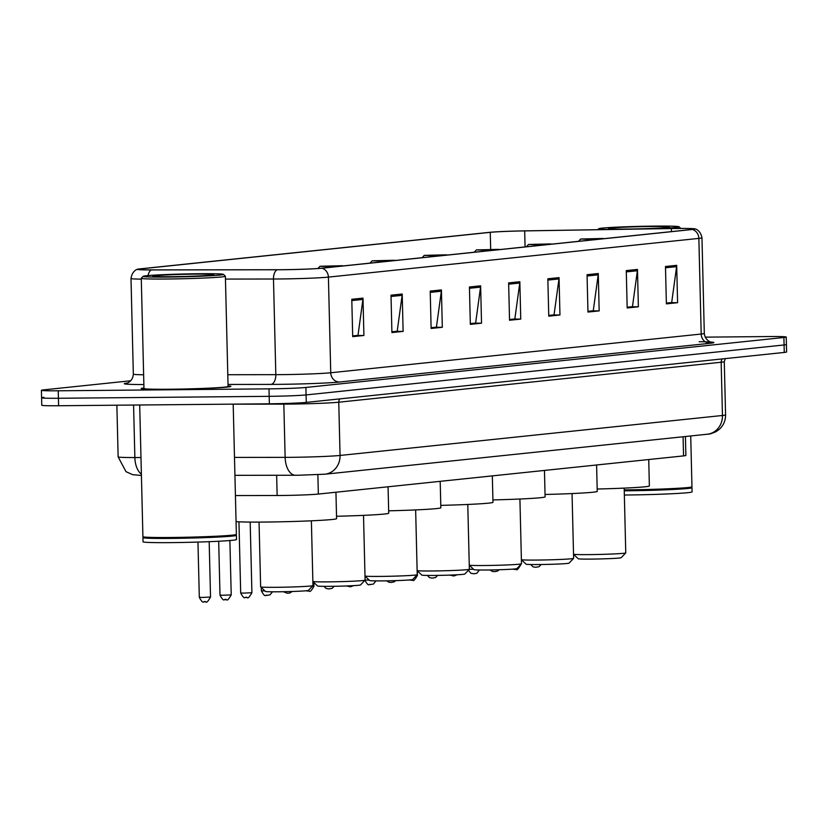 <?xml version="1.0" encoding="UTF-8"?>
<svg xmlns="http://www.w3.org/2000/svg" width="828" height="828" viewBox="0 0 828 828"><rect width="100%" height="100%" fill="white"/><g stroke="black" fill="none" stroke-linecap="round" stroke-linejoin="round"><path stroke-width="1.24" d="M685.418 436.522L685.884 455.452A28.049 0.983 178.6 0 1 683.555 455.897L318.345 494.068A28.049 0.983 178.6 0 1 277.142 495.506L235.421 495.558M43.915 397.336A28.049 0.983 -1.4 0 0 41.586 397.782L41.762 405.254A28.049 0.983 -1.4 0 0 58.602 405.741L269.359 403.805A28.049 0.983 -1.4 0 0 306.267 402.398L784.261 352.438A28.049 0.983 -1.4 0 0 786.6 351.983L786.414 344.51A28.049 0.983 -1.4 0 1 784.085 344.965A28.049 0.983 -1.4 0 0 786.414 344.51L786.238 337.037A28.049 0.983 -1.4 0 0 769.398 336.551L705.177 337.141M130.783 380.766L43.739 389.864A28.049 0.983 -1.4 0 0 41.4 390.309A28.049 0.983 -1.4 0 0 58.239 390.795L268.996 388.86A28.049 0.983 -1.4 0 0 305.905 387.452L306.081 394.925L784.085 344.965L306.081 394.925A28.049 0.983 -1.4 0 1 269.183 396.333A28.049 0.983 -1.4 0 0 306.081 394.925L306.267 402.398M58.239 390.795L58.415 398.268L269.183 396.333L58.415 398.268A28.049 0.983 -1.4 0 1 41.586 397.782A28.049 0.983 -1.4 0 0 58.415 398.268L58.602 405.741M143.948 387.97A44.878 1.563 -1.4 0 0 141.164 388.58A44.878 1.563 -1.4 0 0 168.094 389.357A44.878 1.563 -1.4 0 0 230.877 386.386A44.878 1.563 -1.4 0 0 228.062 385.91A44.878 1.563 -1.4 0 1 230.877 386.386A44.878 1.563 -1.4 0 1 168.094 389.357A44.878 1.563 -1.4 0 1 141.164 388.58A44.878 1.563 -1.4 0 1 143.948 387.97M676.321 228.487A29.911 1.045 178.6 0 1 694.278 229.004A29.911 1.045 178.6 0 1 691.784 229.491L321.336 268.21A29.911 1.045 178.6 0 1 277.39 269.731L151.638 269.887A29.911 1.045 178.6 0 1 138.255 269.348A29.911 1.045 178.6 0 1 140.75 268.872L490.259 232.337A29.911 1.045 178.6 0 1 524.683 230.898L671.373 228.549A29.911 1.045 178.6 0 1 676.321 228.487M676.621 228.456A30.667 1.066 -1.4 0 0 671.549 228.518L524.859 230.867A30.667 1.066 -1.4 0 0 489.576 232.337L140.067 268.872A30.667 1.066 -1.4 0 0 137.727 269.235A30.667 1.066 -1.4 0 0 151.224 269.918L276.976 269.762A30.667 1.066 -1.4 0 0 322.02 268.2L692.467 229.48A30.667 1.066 -1.4 0 0 694.795 228.87A30.667 1.066 -1.4 0 0 676.621 228.456M351.786 299.291L352.707 336.654L363.906 335.485L362.995 298.121L351.786 299.291M352.687 335.909L357.996 335.35L362.923 299.425A7.483 6.852 -96 0 0 362.995 298.121M357.044 335.454L363.906 335.485M391.002 295.192L391.913 332.556L403.112 331.386L402.201 294.023L391.002 295.192M391.892 331.811L397.202 331.252L402.129 295.327A7.483 6.852 -96 0 0 402.201 294.023M396.26 331.355L403.112 331.386M430.208 291.094L431.119 328.457L442.328 327.288L441.417 289.924L430.208 291.094M431.109 327.712L436.418 327.153L441.345 291.228A7.483 6.852 -96 0 0 441.417 289.924M435.466 327.257L442.328 327.288M469.424 286.995L470.335 324.359L481.534 323.189L480.623 285.826L469.424 286.995M470.314 323.613L475.624 323.055L480.55 287.13A7.483 6.852 -96 0 0 480.623 285.826M474.682 323.158L481.534 323.189M665.474 266.502L666.385 303.866L677.594 302.696L676.683 265.333L665.474 266.502M666.374 303.12L671.684 302.562L676.611 266.637A7.483 6.852 -96 0 0 676.683 265.333M670.732 302.665L677.594 302.696M626.268 270.601L627.179 307.964L638.378 306.795L637.467 269.431L626.268 270.601M627.158 307.219L632.468 306.66L637.394 270.735A7.483 6.852 -96 0 0 637.467 269.431M631.526 306.764L638.378 306.795M587.052 274.699L587.963 312.063L599.172 310.893L598.261 273.53L587.052 274.699M587.952 311.318L593.262 310.759L598.189 274.834A7.483 6.852 -96 0 0 598.261 273.53M592.31 310.862L599.172 310.893M547.846 278.798L548.757 316.161L559.956 314.992L559.045 277.628L547.846 278.798M548.736 315.416L554.046 314.857L558.972 278.933A7.483 6.852 -96 0 0 559.045 277.628M553.104 314.961L559.956 314.992M508.63 282.897L509.541 320.26L520.75 319.09L519.839 281.727L508.63 282.897M509.53 319.515L514.84 318.956L519.767 283.031A7.483 6.852 -96 0 0 519.839 281.727M513.888 319.059L520.75 319.09M305.905 387.452L783.899 337.493A28.049 0.983 -1.4 0 0 786.238 337.037M435.476 327.35L431.109 327.805M396.26 331.448L391.892 331.904M357.054 335.547L352.687 336.002M553.104 315.054L548.736 315.509M592.32 310.955L587.952 311.411M631.526 306.857L627.158 307.312M670.742 302.758L666.374 303.214M474.682 323.251L470.314 323.707M513.898 319.153L509.53 319.608M649.587 228.87A40.199 1.408 -1.4 0 0 679.032 226.748A40.199 1.408 -1.4 0 0 654.927 226.106A40.199 1.408 -1.4 0 0 598.706 228.714A40.199 1.408 -1.4 0 0 611.695 229.48M624.219 489.876A46.741 1.635 -1.4 0 0 626.558 489.865A46.741 1.635 -1.4 0 0 691.939 486.823A46.741 1.635 -1.4 0 0 691.96 486.771L690.718 435.963M624.229 490.331A46.275 1.615 -1.4 0 0 626.755 490.311A46.275 1.615 -1.4 0 0 691.483 487.299L691.939 486.823M624.24 490.818A46.741 1.635 -1.4 0 0 626.579 490.797A46.741 1.635 -1.4 0 0 691.98 487.702A46.741 1.635 -1.4 0 0 691.949 487.64L691.535 487.247M624.343 495.02A46.741 1.635 -1.4 0 0 626.682 494.999A46.741 1.635 -1.4 0 0 692.084 491.904L691.98 487.702M651.046 226.51A30.481 1.066 -1.4 0 0 608.425 228.559A30.481 1.066 -1.4 0 0 626.703 229.056A30.481 1.066 -1.4 0 0 669.335 227.079A30.481 1.066 -1.4 0 0 651.046 226.51M573.525 554.284L578.223 558.745A21.507 0.756 -1.4 0 0 591.109 559.097A21.507 0.756 -1.4 0 0 621.186 557.699L625.74 552.918A26.175 0.911 -1.4 0 0 625.761 552.887L624.177 488.116M573.525 554.242A26.175 0.911 -1.4 0 0 589.132 554.615A26.175 0.911 -1.4 0 0 625.74 552.918M587.414 239.23L603.105 238.474L580.687 239.013L587.414 239.23M597.185 489.027A51.419 1.791 -1.4 0 0 649.369 485.953L648.728 459.54M521.392 559.728L526.091 564.199A21.507 0.756 -1.4 0 0 538.987 564.541A21.507 0.756 -1.4 0 0 569.053 563.144L573.607 558.372A26.175 0.911 -1.4 0 0 573.628 558.331L572.044 493.56M521.392 559.697A26.175 0.911 -1.4 0 0 536.999 560.07A26.175 0.911 -1.4 0 0 573.607 558.372M535.281 244.674L550.972 243.918L528.554 244.467L535.281 244.674M545.052 494.471A51.419 1.791 -1.4 0 0 597.236 491.397L596.595 464.984M521.474 563.816A26.175 0.911 -1.4 0 1 484.866 565.514A26.175 0.911 -1.4 0 1 469.259 565.141L473.958 569.643A21.507 0.756 -1.4 0 0 486.854 569.995A21.507 0.756 -1.4 0 0 516.92 568.598L521.474 563.816A26.175 0.911 -1.4 0 0 521.495 563.785L519.912 499.015M483.148 250.128L498.839 249.373L476.421 249.911L483.148 250.128M492.919 499.926A51.419 1.791 -1.4 0 0 545.103 496.852L544.462 470.439M417.136 570.627L421.825 575.098A21.507 0.756 -1.4 0 0 434.721 575.439A21.507 0.756 -1.4 0 0 464.787 574.042L469.352 569.271A26.175 0.911 -1.4 0 0 469.362 569.229L467.779 504.459M417.136 570.595A26.175 0.911 -1.4 0 0 432.733 570.968A26.175 0.911 -1.4 0 0 469.352 569.271M431.015 255.573L446.706 254.817L424.288 255.366L431.015 255.573M440.786 505.37A51.419 1.791 -1.4 0 0 492.981 502.296L492.329 475.883M365.003 576.081L369.692 580.542A21.507 0.756 -1.4 0 0 382.588 580.894A21.507 0.756 -1.4 0 0 412.665 579.496L417.219 574.715A26.175 0.911 -1.4 0 0 417.229 574.684L415.646 509.913M365.003 576.04A26.175 0.911 -1.4 0 0 380.611 576.412A26.175 0.911 -1.4 0 0 417.219 574.715M378.893 261.027L394.573 260.261L372.165 260.81L378.893 261.027M388.653 510.824A51.419 1.791 -1.4 0 0 440.848 507.75L440.196 481.337M365.086 580.159A26.175 0.911 -1.4 0 1 328.478 581.867A26.175 0.911 -1.4 0 1 312.87 581.494L317.559 585.996A21.507 0.756 -1.4 0 0 330.455 586.338A21.507 0.756 -1.4 0 0 360.532 584.941L365.086 580.159A26.175 0.911 -1.4 0 0 365.096 580.128L363.513 515.358M326.76 266.471L342.45 265.716L320.032 266.264L326.76 266.471M336.52 516.268A51.419 1.791 -1.4 0 0 388.715 513.194L388.063 486.781M259.05 522.085L260.634 586.855A26.175 0.911 -1.4 0 0 260.644 586.886L265.436 591.44A21.507 0.756 -1.4 0 0 278.322 591.792A21.507 0.756 -1.4 0 0 308.399 590.395L312.953 585.613A26.175 0.911 -1.4 0 0 312.963 585.582L311.38 520.812M260.644 586.886A26.175 0.911 -1.4 0 0 276.345 587.311A26.175 0.911 -1.4 0 0 312.953 585.613M236.063 521.63A51.419 1.791 -1.4 0 0 264.639 522.054A51.419 1.791 -1.4 0 0 336.582 518.649L335.94 492.236M167.225 277.08A40.199 1.408 -1.4 0 0 223.446 274.368A40.199 1.408 -1.4 0 0 199.341 273.726A40.199 1.408 -1.4 0 0 143.12 276.335A40.199 1.408 -1.4 0 0 167.225 277.08M143.12 276.335L141.298 278.249A42.073 1.47 -1.4 0 0 141.267 278.301A42.073 1.47 -1.4 0 0 166.521 279.026A42.073 1.47 -1.4 0 0 225.382 276.241A42.073 1.47 -1.4 0 0 225.361 276.19L223.446 274.368M141.267 278.301L143.968 388.518A42.073 1.47 -1.4 0 0 169.212 389.243A42.073 1.47 -1.4 0 0 228.083 386.459L225.382 276.241M139.694 404.995L142.913 536.668A46.741 1.635 -1.4 0 0 142.944 536.73A46.741 1.635 -1.4 0 0 170.972 537.486A46.741 1.635 -1.4 0 0 236.342 534.443A46.741 1.635 -1.4 0 0 236.373 534.391L233.185 404.136M142.944 536.73L143.42 537.186A46.275 1.615 -1.4 0 0 171.168 537.931A46.275 1.615 -1.4 0 0 235.887 534.919L236.342 534.443M143.358 537.124L142.965 537.548A46.741 1.635 -1.4 0 0 142.933 537.61A46.741 1.635 -1.4 0 0 170.992 538.417A46.741 1.635 -1.4 0 0 236.394 535.323A46.741 1.635 -1.4 0 0 236.363 535.261L235.939 534.867M142.933 537.61L143.037 541.812A46.741 1.635 -1.4 0 0 171.096 542.619A46.741 1.635 -1.4 0 0 236.497 539.525L236.394 535.323M195.46 274.13A30.481 1.066 -1.4 0 0 152.828 276.179A30.481 1.066 -1.4 0 0 171.106 276.676A30.481 1.066 -1.4 0 0 213.738 274.699A30.481 1.066 -1.4 0 0 195.46 274.13M683.079 436.76L683.555 455.897M276.645 475.282L277.142 495.506M317.869 474.692L318.345 494.068M234.49 457.418L285.132 457.356A37.395 1.304 -1.4 0 0 290.856 457.325A37.395 1.304 -1.4 0 0 340.06 455.452L722.461 415.48A37.395 1.304 -1.4 0 0 725.576 414.88C725.607 420.479 723.6 425.219 719.563 429.09L716.23 431.554C712.08 433.448 709.089 434.338 707.267 434.234L324.866 474.206A18.702 17.119 84 0 0 340.06 455.452L338.755 402.211A37.395 1.304 178.6 0 1 289.552 404.085A37.395 1.304 178.6 0 1 283.828 404.116L233.185 404.188M722.347 358.907A4.678 4.285 -96 0 0 721.157 362.24L722.461 415.48A18.702 17.119 84 0 1 707.267 434.234M283.797 403.526A4.678 2.587 -90.1 0 1 283.828 404.116L285.132 457.356A18.702 10.34 89.9 0 0 295.482 475.262A18.702 10.34 89.9 0 0 295.917 475.241M725.328 358.596L724.272 361.639A37.395 1.304 178.6 0 1 721.157 362.24L338.755 402.211A4.678 4.285 -96 0 1 339.956 398.879M784.261 352.438L783.899 337.493M269.359 403.805L268.996 388.86M141.412 475.427L132.666 474.682L125.98 471.66L118.135 456.87A37.395 1.304 -1.4 0 0 134.861 457.553L133.577 405.047M141.381 474.123A18.702 10.34 89.9 0 1 134.861 457.553L140.977 457.542M699.153 341.716A46.741 1.635 178.6 0 1 709.989 343.299L339.542 382.019A9.346 8.559 84 0 1 330.745 372.755L701.192 334.036A37.395 1.304 -1.4 0 0 704.307 333.436C705.332 341.798 712.97 342.709 711.366 342.161M339.542 382.019A46.741 1.635 178.6 0 1 278.032 384.358A46.741 1.635 178.6 0 1 270.88 384.399L228.031 384.451M276.976 269.762A9.346 5.175 89.9 0 0 273.478 279.015L275.817 374.66A37.395 1.304 -1.4 0 0 281.541 374.629A37.395 1.304 -1.4 0 0 330.745 372.755L328.405 277.111A37.395 1.304 178.6 0 1 273.478 279.015L225.454 279.077M141.288 279.139A37.395 1.304 178.6 0 1 131 278.498L133.339 374.142A37.395 1.304 -1.4 0 0 143.627 374.784M151.224 269.918A9.346 5.175 89.9 0 0 148.026 275.589M322.02 268.2A9.346 8.559 84 0 1 328.405 277.111L698.853 238.392A9.346 8.559 -96 0 0 692.467 229.48M694.795 228.87C693.181 228.559 700.084 228.518 701.968 237.791A37.395 1.304 178.6 0 1 698.853 238.392L701.192 334.036A9.346 8.559 84 0 0 709.989 343.299M143.865 384.554A46.741 1.635 178.6 0 1 127.191 383.064M227.793 374.722L275.817 374.66A9.346 5.175 -90.1 0 1 270.88 384.399M140.75 268.872L140.77 269.7M671.373 228.549L671.446 231.612M524.683 230.898L525.076 246.91M490.259 232.337L490.673 249.207M508.661 284.19L519.767 283.031M547.877 280.092L558.972 278.933M587.083 275.993L598.189 274.834M626.299 271.894L637.394 270.735M665.505 267.796L676.611 266.637M469.455 288.289L480.55 287.13M430.239 292.387L441.345 291.228M391.033 296.486L402.129 295.327M351.817 300.585L362.923 299.425M536.42 567.211L535.675 567.294M520.667 564.665L520.853 564.613C515.534 573.835 516.693 567.501 514.912 569.457L512.615 569.126M515.73 569.374L514.985 569.457M495.04 571.537L494.295 571.62M469.321 569.302L473.564 569.271M474.361 573.7L473.606 573.783M453.672 575.864L452.916 575.946M432.982 578.027L432.237 578.11M416.412 575.553L417.415 575.419C412.096 584.651 413.244 578.317 411.475 580.273L409.229 579.962M412.292 580.19L411.547 580.273M391.603 582.353L390.857 582.426M365.096 580.076L369.236 580.107M370.913 584.516L370.168 584.589M350.223 586.679L349.478 586.752M329.534 588.843L328.788 588.915M312.177 586.421L313.967 586.234C308.658 595.467 309.807 589.122 308.026 591.088L305.822 590.788M308.854 591.006L308.099 591.078M288.165 593.169L287.409 593.241M272.453 591.803L270.042 594.846L266.657 595.404C265.653 593.842 265.819 599.099 261.379 590.83L264.888 590.933M267.475 595.332L266.73 595.404M244.053 593.096L251.909 592.724C246.589 601.956 247.738 595.611 245.968 597.568C244.964 596.005 245.129 601.263 240.689 592.993L244.053 593.096M246.785 597.485L246.04 597.568M223.363 595.26L231.219 594.887C225.899 604.119 227.058 597.775 225.278 599.731C224.274 598.168 224.44 603.426 220 595.156L223.363 595.26M226.096 599.648L225.351 599.731M202.684 597.423L210.529 597.05C205.209 606.272 206.369 599.938 204.588 601.894C203.584 600.331 203.75 605.589 199.31 597.319L202.684 597.423M205.406 601.811L204.661 601.894M324.866 474.206L298.494 475.241L234.924 475.334M725.576 414.88L724.272 361.639M118.135 456.87L116.872 405.202M137.727 269.235C139.332 268.852 132.428 269.141 131 278.498M41.4 390.309L41.586 397.782M701.968 237.791L704.307 333.436M133.339 374.142C132.728 382.546 125.142 383.819 126.715 383.198M679.032 226.748L680.802 228.435M598.706 228.714L597.764 229.698M580.687 239.013L578.482 241.331M528.554 244.467L526.349 246.775M476.421 249.911L474.216 252.229M424.288 255.366L422.094 257.674M372.165 260.81L369.961 263.128M320.032 266.264L317.9 268.5M541.108 564.52L538.987 566.725L535.602 567.294L532.973 566.818L530.738 564.52M499.191 569.736L497.607 571.051L494.823 571.61L492.36 571.434L490.052 569.954M479.381 569.985L476.918 573.214L474.133 573.773L470.915 573.307L468.41 570.254M457.139 574.777L454.179 575.905L449.594 575.108M437.639 575.408L435.549 577.54L432.164 578.11L429.535 577.634L427.341 575.439M417.415 575.419L417.302 570.792M395.701 580.614L394.169 581.867L391.375 582.426L388.922 582.25L386.676 580.832M375.922 580.894L373.48 584.03L370.095 584.599C369.091 583.036 369.257 588.284 364.817 580.024M353.639 585.634L350.73 586.721L346.228 585.976M334.16 586.296L332.1 588.356L328.716 588.925L326.097 588.449L323.945 586.348M313.967 586.234L313.874 582.488M292.212 591.492L289.831 593.024L287.347 593.252L283.3 591.72M261.379 590.83L261.296 587.507M251.909 592.724L250.18 522.075M240.689 592.993L238.95 521.816M231.219 594.887L229.884 540.529M220 595.156L218.685 541.243M210.529 597.05L209.173 541.678M199.31 597.319L197.964 542.071"/></g></svg>
